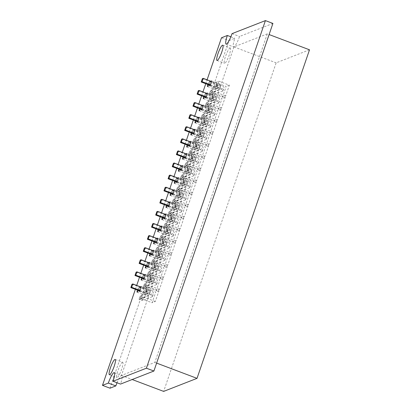 <?xml version="1.0" encoding="UTF-8"?>
<svg xmlns="http://www.w3.org/2000/svg" width="412" height="412" viewBox="0 0 412 412"><rect width="100%" height="100%" fill="white"/><g stroke="black" fill="none" stroke-linecap="round" stroke-linejoin="round"><path stroke-width="0.31" stroke-dasharray="2.06 1.54" d="M117.034 382.758A10.202 1.895 110.7 0 1 121.787 375.45A10.202 1.895 110.7 0 1 120.531 384.077M272.914 23.433L239.537 36.477A10.202 1.895 110.7 0 1 233.594 46.937A10.202 1.895 110.7 0 1 234.855 38.311L229 40.597L109.989 388.197M232.038 33.645L239.537 36.477M230.849 36.797L234.855 38.311M221.496 37.765L229 40.597M135.373 289.317L136.702 285.428M139.513 277.224L140.842 273.331M143.654 265.127L144.983 261.239M147.795 253.035L149.123 249.142M151.935 240.938L153.269 237.049M156.076 228.845L157.41 224.952M160.217 216.753L161.55 212.86M164.357 204.656L165.691 200.768M168.498 192.564L169.832 188.67M172.638 180.466L173.972 176.578M176.779 168.374L178.113 164.481M180.919 156.277L182.253 152.388M185.06 144.185L186.394 140.291M189.201 132.087L190.535 128.199M193.341 119.995L194.675 116.102M197.487 107.898L198.816 104.009M201.628 95.805L202.956 91.912M205.768 83.708L207.097 79.82M150.529 278.069A2.59 0.479 110.7 0 1 150.617 278.064A2.59 0.479 110.7 0 1 150.153 280.654A2.59 0.479 110.7 0 1 148.784 282.91A2.59 0.479 110.7 0 1 149.175 280.521A2.59 0.479 110.7 0 1 150.529 278.069M141.568 277.997A2.59 0.479 110.7 0 1 143.026 275.237A2.59 0.479 110.7 0 1 143.113 275.231A2.59 0.479 110.7 0 1 142.444 278.332M154.67 265.972A2.59 0.479 110.7 0 1 154.757 265.967A2.59 0.479 110.7 0 1 154.294 268.562A2.59 0.479 110.7 0 1 152.924 270.818A2.59 0.479 110.7 0 1 153.315 268.423A2.59 0.479 110.7 0 1 154.67 265.972M145.709 265.905A2.59 0.479 110.7 0 1 147.166 263.139A2.59 0.479 110.7 0 1 147.254 263.134A2.59 0.479 110.7 0 1 146.584 266.234M158.811 253.88A2.59 0.479 110.7 0 1 158.898 253.874A2.59 0.479 110.7 0 1 158.435 256.47A2.59 0.479 110.7 0 1 157.07 258.721A2.59 0.479 110.7 0 1 157.456 256.331A2.59 0.479 110.7 0 1 158.811 253.88M149.85 253.807A2.59 0.479 110.7 0 1 151.307 251.047A2.59 0.479 110.7 0 1 151.395 251.042A2.59 0.479 110.7 0 1 150.73 254.142M162.951 241.782A2.59 0.479 110.7 0 1 163.039 241.777A2.59 0.479 110.7 0 1 162.575 244.373A2.59 0.479 110.7 0 1 161.21 246.628A2.59 0.479 110.7 0 1 161.597 244.234A2.59 0.479 110.7 0 1 162.951 241.782M153.99 241.715A2.59 0.479 110.7 0 1 155.448 238.955A2.59 0.479 110.7 0 1 155.535 238.95A2.59 0.479 110.7 0 1 154.871 242.05M167.092 229.69A2.59 0.479 110.7 0 1 167.179 229.685A2.59 0.479 110.7 0 1 166.716 232.28A2.59 0.479 110.7 0 1 165.351 234.531A2.59 0.479 110.7 0 1 165.742 232.141A2.59 0.479 110.7 0 1 167.092 229.69M158.131 229.623A2.59 0.479 110.7 0 1 159.588 226.858A2.59 0.479 110.7 0 1 159.676 226.852A2.59 0.479 110.7 0 1 159.011 229.953M171.232 217.593A2.59 0.479 110.7 0 1 171.32 217.588A2.59 0.479 110.7 0 1 170.856 220.183A2.59 0.479 110.7 0 1 169.492 222.439A2.59 0.479 110.7 0 1 169.883 220.044A2.59 0.479 110.7 0 1 171.232 217.593M162.271 217.526A2.59 0.479 110.7 0 1 163.729 214.765A2.59 0.479 110.7 0 1 163.816 214.76A2.59 0.479 110.7 0 1 163.152 217.86M175.373 205.5A2.59 0.479 110.7 0 1 175.46 205.495A2.59 0.479 110.7 0 1 174.997 208.091A2.59 0.479 110.7 0 1 173.632 210.341A2.59 0.479 110.7 0 1 174.024 207.952A2.59 0.479 110.7 0 1 175.373 205.5M166.412 205.433A2.59 0.479 110.7 0 1 167.875 202.668A2.59 0.479 110.7 0 1 167.957 202.663A2.59 0.479 110.7 0 1 167.293 205.763M179.514 193.408A2.59 0.479 110.7 0 1 179.601 193.403A2.59 0.479 110.7 0 1 179.138 195.994A2.59 0.479 110.7 0 1 177.773 198.249A2.59 0.479 110.7 0 1 178.164 195.855A2.59 0.479 110.7 0 1 179.514 193.408M170.553 193.336A2.59 0.479 110.7 0 1 172.015 190.576A2.59 0.479 110.7 0 1 172.098 190.571A2.59 0.479 110.7 0 1 171.433 193.671M183.654 181.311A2.59 0.479 110.7 0 1 183.742 181.306A2.59 0.479 110.7 0 1 183.278 183.901A2.59 0.479 110.7 0 1 181.913 186.152A2.59 0.479 110.7 0 1 182.305 183.762A2.59 0.479 110.7 0 1 183.654 181.311M174.693 181.244A2.59 0.479 110.7 0 1 176.156 178.478A2.59 0.479 110.7 0 1 176.243 178.473A2.59 0.479 110.7 0 1 175.574 181.574M187.795 169.219A2.59 0.479 110.7 0 1 187.882 169.214A2.59 0.479 110.7 0 1 187.419 171.804A2.59 0.479 110.7 0 1 186.054 174.06A2.59 0.479 110.7 0 1 186.445 171.665A2.59 0.479 110.7 0 1 187.795 169.219M178.834 169.147A2.59 0.479 110.7 0 1 180.296 166.386A2.59 0.479 110.7 0 1 180.384 166.381A2.59 0.479 110.7 0 1 179.714 169.481M191.94 157.121A2.59 0.479 110.7 0 1 192.023 157.116A2.59 0.479 110.7 0 1 191.559 159.712A2.59 0.479 110.7 0 1 190.195 161.968A2.59 0.479 110.7 0 1 190.586 159.573A2.59 0.479 110.7 0 1 191.94 157.121M182.974 157.054A2.59 0.479 110.7 0 1 184.437 154.289A2.59 0.479 110.7 0 1 184.525 154.284A2.59 0.479 110.7 0 1 183.855 157.384M196.081 145.029A2.59 0.479 110.7 0 1 196.163 145.024A2.59 0.479 110.7 0 1 195.7 147.614A2.59 0.479 110.7 0 1 194.335 149.87A2.59 0.479 110.7 0 1 194.727 147.475A2.59 0.479 110.7 0 1 196.081 145.029M187.115 144.957A2.59 0.479 110.7 0 1 188.578 142.197A2.59 0.479 110.7 0 1 188.665 142.192A2.59 0.479 110.7 0 1 187.996 145.292M200.222 132.932A2.59 0.479 110.7 0 1 200.309 132.927A2.59 0.479 110.7 0 1 199.841 135.522A2.59 0.479 110.7 0 1 198.476 137.778A2.59 0.479 110.7 0 1 198.867 135.383A2.59 0.479 110.7 0 1 200.222 132.932M191.256 132.865A2.59 0.479 110.7 0 1 192.718 130.099A2.59 0.479 110.7 0 1 192.806 130.094A2.59 0.479 110.7 0 1 192.136 133.194M204.362 120.84A2.59 0.479 110.7 0 1 204.45 120.834A2.59 0.479 110.7 0 1 203.981 123.425A2.59 0.479 110.7 0 1 202.616 125.681A2.59 0.479 110.7 0 1 203.008 123.291A2.59 0.479 110.7 0 1 204.362 120.84M195.396 120.767A2.59 0.479 110.7 0 1 196.859 118.007A2.59 0.479 110.7 0 1 196.946 118.002A2.59 0.479 110.7 0 1 196.277 121.102M208.503 108.742A2.59 0.479 110.7 0 1 208.59 108.737A2.59 0.479 110.7 0 1 208.122 111.333A2.59 0.479 110.7 0 1 206.757 113.588A2.59 0.479 110.7 0 1 207.148 111.194A2.59 0.479 110.7 0 1 208.503 108.742M199.537 108.675A2.59 0.479 110.7 0 1 200.999 105.91A2.59 0.479 110.7 0 1 201.087 105.905A2.59 0.479 110.7 0 1 200.417 109.005M212.643 96.65A2.59 0.479 110.7 0 1 212.731 96.645A2.59 0.479 110.7 0 1 212.262 99.235A2.59 0.479 110.7 0 1 210.898 101.491A2.59 0.479 110.7 0 1 211.289 99.101A2.59 0.479 110.7 0 1 212.643 96.65M203.677 96.578A2.59 0.479 110.7 0 1 205.14 93.818A2.59 0.479 110.7 0 1 205.227 93.812A2.59 0.479 110.7 0 1 204.558 96.913M216.784 84.553A2.59 0.479 110.7 0 1 216.872 84.548A2.59 0.479 110.7 0 1 216.403 87.143A2.59 0.479 110.7 0 1 215.038 89.399A2.59 0.479 110.7 0 1 215.43 87.004A2.59 0.479 110.7 0 1 216.784 84.553M207.818 84.486A2.59 0.479 110.7 0 1 209.281 81.72A2.59 0.479 110.7 0 1 209.368 81.715A2.59 0.479 110.7 0 1 208.699 84.815M148.469 289.348A2.59 0.479 110.7 0 1 148.557 289.342A2.59 0.479 110.7 0 1 148.093 291.938A2.59 0.479 110.7 0 1 146.729 294.194A2.59 0.479 110.7 0 1 147.12 291.799A2.59 0.479 110.7 0 1 148.469 289.348M139.143 290.743A2.59 0.479 110.7 0 1 140.6 286.896M152.61 277.255A2.59 0.479 110.7 0 1 152.697 277.25A2.59 0.479 110.7 0 1 152.234 279.841A2.59 0.479 110.7 0 1 150.869 282.096A2.59 0.479 110.7 0 1 151.261 279.707A2.59 0.479 110.7 0 1 152.61 277.255M143.283 278.646A2.59 0.479 110.7 0 1 144.741 274.804M156.751 265.158A2.59 0.479 110.7 0 1 156.838 265.153A2.59 0.479 110.7 0 1 156.375 267.748A2.59 0.479 110.7 0 1 155.01 270.004A2.59 0.479 110.7 0 1 155.401 267.609A2.59 0.479 110.7 0 1 156.751 265.158M147.424 266.554A2.59 0.479 110.7 0 1 148.881 262.707M160.891 253.066A2.59 0.479 110.7 0 1 160.979 253.061A2.59 0.479 110.7 0 1 160.515 255.656A2.59 0.479 110.7 0 1 159.15 257.907A2.59 0.479 110.7 0 1 159.542 255.517A2.59 0.479 110.7 0 1 160.891 253.066M151.565 254.456A2.59 0.479 110.7 0 1 153.022 250.614M165.032 240.969A2.59 0.479 110.7 0 1 165.119 240.963A2.59 0.479 110.7 0 1 164.656 243.559A2.59 0.479 110.7 0 1 163.291 245.815A2.59 0.479 110.7 0 1 163.682 243.42A2.59 0.479 110.7 0 1 165.032 240.969M155.705 242.364A2.59 0.479 110.7 0 1 157.163 238.522M169.172 228.876A2.59 0.479 110.7 0 1 169.26 228.871A2.59 0.479 110.7 0 1 168.796 231.467A2.59 0.479 110.7 0 1 167.432 233.717A2.59 0.479 110.7 0 1 167.823 231.328A2.59 0.479 110.7 0 1 169.172 228.876M159.846 230.267A2.59 0.479 110.7 0 1 161.303 226.425M173.318 216.779A2.59 0.479 110.7 0 1 173.4 216.774A2.59 0.479 110.7 0 1 172.937 219.369A2.59 0.479 110.7 0 1 171.572 221.625A2.59 0.479 110.7 0 1 171.964 219.23A2.59 0.479 110.7 0 1 173.318 216.779M163.986 218.175A2.59 0.479 110.7 0 1 165.444 214.333M177.459 204.687A2.59 0.479 110.7 0 1 177.541 204.682A2.59 0.479 110.7 0 1 177.078 207.277A2.59 0.479 110.7 0 1 175.713 209.528A2.59 0.479 110.7 0 1 176.104 207.138A2.59 0.479 110.7 0 1 177.459 204.687M168.127 206.077A2.59 0.479 110.7 0 1 169.584 202.235M181.599 192.589A2.59 0.479 110.7 0 1 181.687 192.584A2.59 0.479 110.7 0 1 181.218 195.18A2.59 0.479 110.7 0 1 179.853 197.436A2.59 0.479 110.7 0 1 180.245 195.041A2.59 0.479 110.7 0 1 181.599 192.589M172.268 193.985A2.59 0.479 110.7 0 1 173.725 190.143M185.74 180.497A2.59 0.479 110.7 0 1 185.827 180.492A2.59 0.479 110.7 0 1 185.359 183.088A2.59 0.479 110.7 0 1 183.994 185.338A2.59 0.479 110.7 0 1 184.385 182.949A2.59 0.479 110.7 0 1 185.74 180.497M176.408 181.888A2.59 0.479 110.7 0 1 177.866 178.046M189.881 168.405A2.59 0.479 110.7 0 1 189.968 168.4A2.59 0.479 110.7 0 1 189.499 170.99A2.59 0.479 110.7 0 1 188.135 173.246A2.59 0.479 110.7 0 1 188.526 170.851A2.59 0.479 110.7 0 1 189.881 168.405M180.549 169.796A2.59 0.479 110.7 0 1 182.006 165.954M194.021 156.308A2.59 0.479 110.7 0 1 194.109 156.303A2.59 0.479 110.7 0 1 193.64 158.898A2.59 0.479 110.7 0 1 192.275 161.149A2.59 0.479 110.7 0 1 192.667 158.759A2.59 0.479 110.7 0 1 194.021 156.308M184.689 157.703A2.59 0.479 110.7 0 1 186.152 153.856M198.162 144.215A2.59 0.479 110.7 0 1 198.249 144.21A2.59 0.479 110.7 0 1 197.781 146.801A2.59 0.479 110.7 0 1 196.416 149.056A2.59 0.479 110.7 0 1 196.807 146.662A2.59 0.479 110.7 0 1 198.162 144.215M188.835 145.606A2.59 0.479 110.7 0 1 190.293 141.764M202.302 132.118A2.59 0.479 110.7 0 1 202.39 132.113A2.59 0.479 110.7 0 1 201.926 134.709A2.59 0.479 110.7 0 1 200.556 136.964A2.59 0.479 110.7 0 1 200.948 134.57A2.59 0.479 110.7 0 1 202.302 132.118M192.976 133.514A2.59 0.479 110.7 0 1 194.433 129.667M206.443 120.026A2.59 0.479 110.7 0 1 206.53 120.021A2.59 0.479 110.7 0 1 206.067 122.611A2.59 0.479 110.7 0 1 204.702 124.867A2.59 0.479 110.7 0 1 205.088 122.472A2.59 0.479 110.7 0 1 206.443 120.026M197.116 121.416A2.59 0.479 110.7 0 1 198.574 117.575M210.583 107.929A2.59 0.479 110.7 0 1 210.671 107.923A2.59 0.479 110.7 0 1 210.208 110.519A2.59 0.479 110.7 0 1 208.843 112.775A2.59 0.479 110.7 0 1 209.229 110.38A2.59 0.479 110.7 0 1 210.583 107.929M201.257 109.324A2.59 0.479 110.7 0 1 202.714 105.477M214.724 95.836A2.59 0.479 110.7 0 1 214.812 95.831A2.59 0.479 110.7 0 1 214.348 98.422A2.59 0.479 110.7 0 1 212.983 100.677A2.59 0.479 110.7 0 1 213.375 98.288A2.59 0.479 110.7 0 1 214.724 95.836M205.397 97.227A2.59 0.479 110.7 0 1 206.855 93.385M218.865 83.739A2.59 0.479 110.7 0 1 218.952 83.734A2.59 0.479 110.7 0 1 218.489 86.329A2.59 0.479 110.7 0 1 217.124 88.585A2.59 0.479 110.7 0 1 217.515 86.19A2.59 0.479 110.7 0 1 218.865 83.739M209.538 85.135A2.59 0.479 110.7 0 1 210.995 81.288M229.999 48.044A8.163 1.514 110.7 0 1 230.272 48.024A8.163 1.514 110.7 0 1 228.809 56.197A8.163 1.514 110.7 0 1 224.509 63.299A8.163 1.514 110.7 0 1 225.74 55.759A8.163 1.514 110.7 0 1 229.999 48.044M122.4 362.313A8.163 1.514 110.7 0 1 122.673 362.297A8.163 1.514 110.7 0 1 121.21 370.465A8.163 1.514 110.7 0 1 116.91 377.567A8.163 1.514 110.7 0 1 118.141 370.028A8.163 1.514 110.7 0 1 122.4 362.313M146.389 290.161A2.59 0.479 110.7 0 1 146.476 290.156A2.59 0.479 110.7 0 1 146.008 292.752A2.59 0.479 110.7 0 1 144.643 295.007A2.59 0.479 110.7 0 1 145.034 292.613A2.59 0.479 110.7 0 1 146.389 290.161M137.423 290.094A2.59 0.479 110.7 0 1 138.885 287.329A2.59 0.479 110.7 0 1 138.973 287.324A2.59 0.479 110.7 0 1 138.303 290.424M267.311 33.872L154.824 362.426L121.447 375.471L233.939 46.916L267.311 33.872L269.108 34.551M154.824 362.426L156.622 363.101M309.515 49.8L276.138 62.845L163.646 391.4M233.939 46.916L276.138 62.845M121.447 375.471L132.185 379.524M210.532 90.429L211.016 92.942L209.394 93.761L212.674 95.002L211.016 92.942L213.818 91.67L210.532 90.429L209.394 93.761L219.349 89.873A5.866 0.953 18.9 0 0 219.503 89.734L220.647 86.402A5.866 0.953 18.9 0 1 220.487 86.535L210.532 90.429M210.393 84.826L216.12 86.989A9.435 1.53 18.9 0 1 222.882 90.892A9.435 1.53 18.9 0 1 222.629 91.109L212.674 95.002L213.818 91.67L223.773 87.777A9.435 1.53 18.9 0 0 224.025 87.56A9.435 1.53 18.9 0 0 217.263 83.657L211.536 81.494M202.374 78.666L216.444 83.976A5.866 0.953 18.9 0 1 220.647 86.402M210.089 85.341L215.301 87.308A5.866 0.953 18.9 0 1 219.503 89.734M211.933 93.174L222.48 97.155L226.152 86.443L215.6 82.462L211.933 93.174L215.152 91.917L218.818 81.2L215.6 82.462M218.818 81.2L229.371 85.181L225.704 95.898L222.48 97.155M225.704 95.898L215.152 91.917M229.371 85.181L226.152 86.443M206.391 102.521L206.875 105.039L205.253 105.858L208.534 107.094L206.875 105.039L209.677 103.762L206.391 102.521L205.253 105.858L215.208 101.965A5.866 0.953 18.9 0 0 215.363 101.831L216.506 98.499A5.866 0.953 18.9 0 1 216.346 98.633L206.391 102.521M206.252 96.923L211.979 99.081A9.435 1.53 18.9 0 1 218.741 102.985A9.435 1.53 18.9 0 1 218.489 103.206L208.534 107.094L209.677 103.762L219.627 99.869A9.435 1.53 18.9 0 0 219.884 99.653A9.435 1.53 18.9 0 0 213.122 95.749L207.396 93.591M198.234 90.758L212.304 96.068A5.866 0.953 18.9 0 1 216.506 98.499M205.948 97.438L211.16 99.405A5.866 0.953 18.9 0 1 215.363 101.831M207.792 105.266L218.339 109.252L222.011 98.535L211.459 94.554L207.792 105.266L211.011 104.009L214.678 93.297L211.459 94.554M214.678 93.297L225.23 97.278L221.563 107.99L218.339 109.252M221.563 107.99L211.011 104.009M225.23 97.278L222.011 98.535M202.251 114.618L202.735 117.132L201.113 117.95L204.393 119.192L202.735 117.132L205.531 115.854L202.251 114.618L201.113 117.95L211.062 114.062A5.866 0.953 18.9 0 0 211.222 113.923L212.365 110.591A5.866 0.953 18.9 0 1 212.206 110.725L202.251 114.618M202.112 109.015L207.839 111.178A9.435 1.53 18.9 0 1 214.601 115.082A9.435 1.53 18.9 0 1 214.348 115.298L204.393 119.192L205.531 115.854L215.486 111.966A9.435 1.53 18.9 0 0 215.739 111.75A9.435 1.53 18.9 0 0 208.982 107.846L203.255 105.683M194.093 102.856L208.163 108.165A5.866 0.953 18.9 0 1 212.365 110.591M201.808 109.53L207.02 111.498A5.866 0.953 18.9 0 1 211.222 113.923M203.652 117.363L214.199 121.344L217.866 110.632L207.318 106.651L203.652 117.363L206.87 116.102L210.537 105.39L207.318 106.651M210.537 105.39L221.09 109.371L217.423 120.088L214.199 121.344M217.423 120.088L206.87 116.102M221.09 109.371L217.866 110.632M198.11 126.711L198.594 129.229L196.972 130.048L200.253 131.284L198.594 129.229L201.391 127.952L198.11 126.711L196.972 130.048L206.922 126.154A5.866 0.953 18.9 0 0 207.082 126.02L208.225 122.688A5.866 0.953 18.9 0 1 208.065 122.822L198.11 126.711M197.971 121.113L203.698 123.27A9.435 1.53 18.9 0 1 210.46 127.174A9.435 1.53 18.9 0 1 210.208 127.396L200.253 131.284L201.391 127.952L211.346 124.058A9.435 1.53 18.9 0 0 211.598 123.842A9.435 1.53 18.9 0 0 204.841 119.938L199.114 117.781M189.953 114.948L204.017 120.258A5.866 0.953 18.9 0 1 208.225 122.688M197.667 121.628L202.879 123.595A5.866 0.953 18.9 0 1 207.082 126.02M199.511 129.456L210.058 133.442L213.725 122.725L203.178 118.744L199.511 129.456L202.73 128.199L206.397 117.487L203.178 118.744M206.397 117.487L216.949 121.468L213.277 132.18L210.058 133.442M213.277 132.18L202.73 128.199M216.949 121.468L213.725 122.725M193.97 138.808L194.454 141.321L192.826 142.14L196.112 143.381L194.454 141.321L197.25 140.044L193.97 138.808L192.826 142.14L202.781 138.252A5.866 0.953 18.9 0 0 202.941 138.113L204.079 134.781A5.866 0.953 18.9 0 1 203.925 134.915L193.97 138.808M193.831 133.205L199.557 135.368A9.435 1.53 18.9 0 1 206.319 139.271A9.435 1.53 18.9 0 1 206.067 139.488L196.112 143.381L197.25 140.044L207.205 136.156A9.435 1.53 18.9 0 0 207.457 135.939A9.435 1.53 18.9 0 0 200.701 132.036L194.974 129.873M185.812 127.045L199.877 132.355A5.866 0.953 18.9 0 1 204.079 134.781M193.527 133.72L198.738 135.687A5.866 0.953 18.9 0 1 202.941 138.113M195.37 141.553L205.918 145.534L209.584 134.822L199.037 130.841L195.37 141.553L198.589 140.291L202.256 129.579L199.037 130.841M202.256 129.579L212.808 133.56L209.136 144.277L205.918 145.534M209.136 144.277L198.589 140.291M212.808 133.56L209.584 134.822M189.829 150.9L190.313 153.418L188.686 154.237L191.971 155.473L190.313 153.418L193.11 152.141L189.829 150.9L188.686 154.237L198.641 150.344A5.866 0.953 18.9 0 0 198.8 150.21L199.938 146.873A5.866 0.953 18.9 0 1 199.784 147.012L189.829 150.9M189.69 145.302L195.417 147.46A9.435 1.53 18.9 0 1 202.179 151.364A9.435 1.53 18.9 0 1 201.926 151.585L191.971 155.473L193.11 152.141L203.065 148.248A9.435 1.53 18.9 0 0 203.317 148.032A9.435 1.53 18.9 0 0 196.56 144.128L190.833 141.965M181.671 139.138L195.736 144.447A5.866 0.953 18.9 0 1 199.938 146.873M189.386 145.817L194.598 147.784A5.866 0.953 18.9 0 1 198.8 150.21M191.225 153.645L201.777 157.631L205.444 146.914L194.897 142.933L191.225 153.645L194.449 152.388L198.115 141.677L194.897 142.933M198.115 141.677L208.668 145.657L204.996 156.369L201.777 157.631M204.996 156.369L194.449 152.388M208.668 145.657L205.444 146.914M185.688 162.998L186.173 165.511L184.545 166.33L187.831 167.571L186.173 165.511L188.969 164.233L185.688 162.998L184.545 166.33L194.5 162.436A5.866 0.953 18.9 0 0 194.66 162.302L195.798 158.97A5.866 0.953 18.9 0 1 195.643 159.104L185.688 162.998M185.549 157.394L191.276 159.557A9.435 1.53 18.9 0 1 198.038 163.461A9.435 1.53 18.9 0 1 197.786 163.677L187.831 167.571L188.969 164.233L198.924 160.345A9.435 1.53 18.9 0 0 199.176 160.129A9.435 1.53 18.9 0 0 192.414 156.225L186.693 154.062M177.531 151.235L191.595 156.545A5.866 0.953 18.9 0 1 195.798 158.97M185.245 157.909L190.457 159.877A5.866 0.953 18.9 0 1 194.66 162.302M187.084 165.742L197.636 169.723L201.303 159.011L190.756 155.025L187.084 165.742L190.308 164.481L193.975 153.769L190.756 155.025M193.975 153.769L204.527 157.75L200.855 168.467L197.636 169.723M200.855 168.467L190.308 164.481M204.527 157.75L201.303 159.011M177.407 187.187L177.891 189.7L176.264 190.519L179.55 191.755L177.891 189.7L180.688 188.423L177.407 187.187L176.264 190.519L186.219 186.626A5.866 0.953 18.9 0 0 186.379 186.492L187.517 183.16A5.866 0.953 18.9 0 1 187.362 183.294L177.407 187.187M177.268 181.584L182.995 183.747A9.435 1.53 18.9 0 1 189.757 187.651A9.435 1.53 18.9 0 1 189.499 187.867L179.55 191.755L180.688 188.423L190.643 184.535A9.435 1.53 18.9 0 0 190.895 184.313A9.435 1.53 18.9 0 0 184.133 180.415L178.411 178.252M169.25 175.424L183.314 180.734A5.866 0.953 18.9 0 1 187.517 183.16M176.964 182.099L182.176 184.066A5.866 0.953 18.9 0 1 186.379 186.492M178.803 189.932L189.355 193.913L193.022 183.201L182.475 179.215L178.803 189.932L182.027 188.67L185.694 177.958L182.475 179.215M185.694 177.958L196.241 181.939L192.574 192.656L189.355 193.913M192.574 192.656L182.027 188.67M196.241 181.939L193.022 183.201M181.548 175.09L182.032 177.608L180.405 178.422L183.69 179.663L182.032 177.608L184.828 176.331L181.548 175.09L180.405 178.422L190.359 174.534A5.866 0.953 18.9 0 0 190.519 174.4L191.657 171.062A5.866 0.953 18.9 0 1 191.503 171.201L181.548 175.09M181.409 169.492L187.136 171.65A9.435 1.53 18.9 0 1 193.898 175.553A9.435 1.53 18.9 0 1 193.645 175.775L183.69 179.663L184.828 176.331L194.783 172.437A9.435 1.53 18.9 0 0 195.036 172.221A9.435 1.53 18.9 0 0 188.274 168.317L182.552 166.154M173.39 163.327L187.455 168.637A5.866 0.953 18.9 0 1 191.657 171.062M181.105 170.007L186.317 171.969A5.866 0.953 18.9 0 1 190.519 174.4M182.943 177.835L193.496 181.821L197.163 171.104L186.615 167.123L182.943 177.835L186.167 176.578L189.834 165.861L186.615 167.123M189.834 165.861L200.387 169.847L196.715 180.559L193.496 181.821M196.715 180.559L186.167 176.578M200.387 169.847L197.163 171.104M173.267 199.279L173.751 201.792L172.123 202.611L175.404 203.852L173.751 201.792L176.547 200.52L173.267 199.279L172.123 202.611L182.078 198.723A5.866 0.953 18.9 0 0 182.238 198.589L183.376 195.252A5.866 0.953 18.9 0 1 183.222 195.391L173.267 199.279M173.128 193.681L178.854 195.839A9.435 1.53 18.9 0 1 185.611 199.743A9.435 1.53 18.9 0 1 185.359 199.959L175.404 203.852L176.547 200.52L186.502 196.627A9.435 1.53 18.9 0 0 186.754 196.411A9.435 1.53 18.9 0 0 179.993 192.507L174.271 190.344M165.109 187.517L179.174 192.826A5.866 0.953 18.9 0 1 183.376 195.252M172.824 194.196L178.035 196.158A5.866 0.953 18.9 0 1 182.238 198.589M174.662 202.024L185.215 206.005L188.881 195.293L178.329 191.312L174.662 202.024L177.886 200.768L181.553 190.05L178.329 191.312M181.553 190.05L192.1 194.037L188.433 204.749L185.215 206.005M188.433 204.749L177.886 200.768M192.1 194.037L188.881 195.293M169.126 211.377L169.61 213.89L167.983 214.709L171.263 215.945L169.61 213.89L172.407 212.613L169.126 211.377L167.983 214.709L177.938 210.815A5.866 0.953 18.9 0 0 178.097 210.681L179.235 207.349A5.866 0.953 18.9 0 1 179.081 207.483L169.126 211.377M168.987 205.773L174.714 207.936A9.435 1.53 18.9 0 1 181.471 211.84A9.435 1.53 18.9 0 1 181.218 212.056L171.263 215.945L172.407 212.613L182.362 208.724A9.435 1.53 18.9 0 0 182.614 208.503A9.435 1.53 18.9 0 0 175.852 204.599L170.13 202.441M160.968 199.614L175.033 204.924A5.866 0.953 18.9 0 1 179.235 207.349M168.683 206.288L173.89 208.256A5.866 0.953 18.9 0 1 178.097 210.681M170.522 214.122L181.074 218.102L184.741 207.391L174.188 203.404L170.522 214.122L173.74 212.86L177.412 202.148L174.188 203.404M177.412 202.148L187.96 206.129L184.293 216.841L181.074 218.102M184.293 216.841L173.74 212.86M187.96 206.129L184.741 207.391M164.985 223.469L165.47 225.982L163.842 226.801L167.123 228.042L165.47 225.982L168.266 224.71L164.985 223.469L163.842 226.801L173.797 222.913A5.866 0.953 18.9 0 0 173.952 222.779L175.095 219.442A5.866 0.953 18.9 0 1 174.94 219.581L164.985 223.469M164.846 217.866L170.573 220.029A9.435 1.53 18.9 0 1 177.33 223.932A9.435 1.53 18.9 0 1 177.078 224.149L167.123 228.042L168.266 224.71L178.221 220.817A9.435 1.53 18.9 0 0 178.473 220.6A9.435 1.53 18.9 0 0 171.711 216.697L165.984 214.534M156.828 211.706L170.892 217.016A5.866 0.953 18.9 0 1 175.095 219.442M164.543 218.386L169.749 220.348A5.866 0.953 18.9 0 1 173.952 222.779M166.381 226.214L176.933 230.195L180.6 219.483L170.048 215.502L166.381 226.214L169.6 224.957L173.272 214.24L170.048 215.502M173.272 214.24L183.819 218.226L180.152 228.938L176.933 230.195M180.152 228.938L169.6 224.957M183.819 218.226L180.6 219.483M156.704 247.658L157.188 250.172L155.561 250.99L158.841 252.232L157.188 250.172L159.985 248.9L156.704 247.658L155.561 250.99L165.516 247.102A5.866 0.953 18.9 0 0 165.67 246.963L166.814 243.631A5.866 0.953 18.9 0 1 166.654 243.77L156.704 247.658M156.565 242.055L162.287 244.218A9.435 1.53 18.9 0 1 169.049 248.122A9.435 1.53 18.9 0 1 168.796 248.338L158.841 252.232L159.985 248.9L169.94 245.006A9.435 1.53 18.9 0 0 170.192 244.79A9.435 1.53 18.9 0 0 163.43 240.886L157.703 238.723M148.541 235.896L162.611 241.205A5.866 0.953 18.9 0 1 166.814 243.631M156.261 242.57L161.468 244.537A5.866 0.953 18.9 0 1 165.67 246.963M158.1 250.403L168.652 254.384L172.319 243.672L161.767 239.691L158.1 250.403L161.319 249.147L164.991 238.43L161.767 239.691M164.991 238.43L175.538 242.416L171.871 253.128L168.652 254.384M171.871 253.128L161.319 249.147M175.538 242.416L172.319 243.672M160.845 235.566L161.329 238.079L159.702 238.898L162.982 240.134L161.329 238.079L164.125 236.802L160.845 235.566L159.702 238.898L169.656 235.005A5.866 0.953 18.9 0 0 169.811 234.871L170.954 231.539A5.866 0.953 18.9 0 1 170.795 231.673L160.845 235.566M160.706 229.963L166.433 232.126A9.435 1.53 18.9 0 1 173.189 236.03A9.435 1.53 18.9 0 1 172.937 236.246L162.982 240.134L164.125 236.802L174.08 232.914A9.435 1.53 18.9 0 0 174.333 232.692A9.435 1.53 18.9 0 0 167.571 228.789L161.844 226.631M152.687 223.804L166.752 229.113A5.866 0.953 18.9 0 1 170.954 231.539M160.402 230.478L165.609 232.445A5.866 0.953 18.9 0 1 169.811 234.871M162.24 238.311L172.793 242.292L176.46 231.58L165.907 227.594L162.24 238.311L165.459 237.049L169.131 226.337L165.907 227.594M169.131 226.337L179.678 230.318L176.012 241.03L172.793 242.292M176.012 241.03L165.459 237.049M179.678 230.318L176.46 231.58M152.558 259.756L153.048 262.269L151.42 263.088L154.701 264.324L153.048 262.269L155.844 260.992L152.558 259.756L151.42 263.088L161.375 259.194A5.866 0.953 18.9 0 0 161.53 259.06L162.673 255.728A5.866 0.953 18.9 0 1 162.513 255.862L152.558 259.756M152.425 254.153L158.146 256.315A9.435 1.53 18.9 0 1 164.908 260.214A9.435 1.53 18.9 0 1 164.656 260.435L154.701 264.324L155.844 260.992L165.799 257.103A9.435 1.53 18.9 0 0 166.051 256.882A9.435 1.53 18.9 0 0 159.29 252.978L153.563 250.82M144.401 247.993L158.471 253.303A5.866 0.953 18.9 0 1 162.673 255.728M152.121 254.668L157.327 256.635A5.866 0.953 18.9 0 1 161.53 259.06M153.959 262.501L164.506 266.482L168.178 255.764L157.626 251.784L153.959 262.501L157.178 261.239L160.85 250.527L157.626 251.784M160.85 250.527L171.397 254.508L167.73 265.22L164.506 266.482M167.73 265.22L157.178 261.239M171.397 254.508L168.178 255.764M148.418 271.848L148.907 274.361L147.28 275.18L150.56 276.421L148.907 274.361L151.704 273.089L148.418 271.848L147.28 275.18L157.235 271.292A5.866 0.953 18.9 0 0 157.389 271.153L158.532 267.821A5.866 0.953 18.9 0 1 158.373 267.954L148.418 271.848M148.279 266.245L154.006 268.408A9.435 1.53 18.9 0 1 160.768 272.311A9.435 1.53 18.9 0 1 160.515 272.528L150.56 276.421L151.704 273.089L161.659 269.196A9.435 1.53 18.9 0 0 161.911 268.979A9.435 1.53 18.9 0 0 155.149 265.076L149.422 262.913M140.26 260.085L154.33 265.395A5.866 0.953 18.9 0 1 158.532 267.821M147.98 266.76L153.187 268.727A5.866 0.953 18.9 0 1 157.389 271.153M149.819 274.593L160.366 278.574L164.038 267.862L153.485 263.881L149.819 274.593L153.037 273.336L156.704 262.619L153.485 263.881M156.704 262.619L167.257 266.6L163.59 277.317L160.366 278.574M163.59 277.317L153.037 273.336M167.257 266.6L164.038 267.862M144.277 283.94L144.767 286.458L143.139 287.277L146.42 288.513L144.767 286.458L147.563 285.181L144.277 283.94L143.139 287.277L153.094 283.384A5.866 0.953 18.9 0 0 153.249 283.25L154.392 279.918A5.866 0.953 18.9 0 1 154.232 280.052L144.277 283.94M144.138 278.342L149.865 280.5A9.435 1.53 18.9 0 1 156.627 284.404A9.435 1.53 18.9 0 1 156.375 284.625L146.42 288.513L147.563 285.181L157.518 281.288A9.435 1.53 18.9 0 0 157.77 281.072A9.435 1.53 18.9 0 0 151.008 277.168L145.282 275.01M136.12 272.178L150.189 277.487A5.866 0.953 18.9 0 1 154.392 279.918M143.834 278.857L149.046 280.824A5.866 0.953 18.9 0 1 153.249 283.25M145.678 286.685L156.225 290.671L159.897 279.954L149.345 275.973L145.678 286.685L148.897 285.428L152.564 274.716L149.345 275.973M152.564 274.716L163.116 278.697L159.449 289.409L156.225 290.671M159.449 289.409L148.897 285.428M163.116 278.697L159.897 279.954M140.137 296.037L140.621 298.551L138.998 299.369L142.279 300.611L140.621 298.551L143.422 297.273L140.137 296.037L138.998 299.369L148.953 295.481A5.866 0.953 18.9 0 0 149.108 295.342L150.251 292.01A5.866 0.953 18.9 0 1 150.092 292.144L140.137 296.037M139.998 290.434L145.724 292.597A9.435 1.53 18.9 0 1 152.486 296.501A9.435 1.53 18.9 0 1 152.234 296.717L142.279 300.611L143.422 297.273L153.377 293.385A9.435 1.53 18.9 0 0 153.63 293.169A9.435 1.53 18.9 0 0 146.868 289.265L141.141 287.102M131.979 284.275L146.049 289.584A5.866 0.953 18.9 0 1 150.251 292.01M139.694 290.949L144.906 292.917A5.866 0.953 18.9 0 1 149.108 295.342M141.537 298.782L152.085 302.763L155.757 292.051L145.204 288.07L141.537 298.782L144.756 297.521L148.423 286.809L145.204 288.07M148.423 286.809L158.975 290.79L155.309 301.507L152.085 302.763M155.309 301.507L144.756 297.521M158.975 290.79L155.757 292.051M220.487 86.535L219.349 89.873M222.629 91.109L223.773 87.777M216.12 86.989L217.263 83.657M216.444 83.976L215.301 87.308M216.346 98.633L215.208 101.965M218.489 103.206L219.627 99.869M211.979 99.081L213.122 95.749M212.304 96.068L211.16 99.405M212.206 110.725L211.062 114.062M214.348 115.298L215.486 111.966M207.839 111.178L208.982 107.846M208.163 108.165L207.02 111.498M208.065 122.822L206.922 126.154M210.208 127.396L211.346 124.058M203.698 123.27L204.841 119.938M204.017 120.258L202.879 123.595M203.925 134.915L202.781 138.252M206.067 139.488L207.205 136.156M199.557 135.368L200.701 132.036M199.877 132.355L198.738 135.687M199.784 147.012L198.641 150.344M201.926 151.585L203.065 148.248M195.417 147.46L196.56 144.128M195.736 144.447L194.598 147.784M195.643 159.104L194.5 162.436M197.786 163.677L198.924 160.345M191.276 159.557L192.414 156.225M191.595 156.545L190.457 159.877M187.362 183.294L186.219 186.626M189.499 187.867L190.643 184.535M182.995 183.747L184.133 180.415M183.314 180.734L182.176 184.066M191.503 171.201L190.359 174.534M193.645 175.775L194.783 172.437M187.136 171.65L188.274 168.317M187.455 168.637L186.317 171.969M183.222 195.391L182.078 198.723M185.359 199.959L186.502 196.627M178.854 195.839L179.993 192.507M179.174 192.826L178.035 196.158M179.081 207.483L177.938 210.815M181.218 212.056L182.362 208.724M174.714 207.936L175.852 204.599M175.033 204.924L173.89 208.256M174.94 219.581L173.797 222.913M177.078 224.149L178.221 220.817M170.573 220.029L171.711 216.697M170.892 217.016L169.749 220.348M166.654 243.77L165.516 247.102M168.796 248.338L169.94 245.006M162.287 244.218L163.43 240.886M162.611 241.205L161.468 244.537M170.795 231.673L169.656 235.005M172.937 236.246L174.08 232.914M166.433 232.126L167.571 228.789M166.752 229.113L165.609 232.445M162.513 255.862L161.375 259.194M164.656 260.435L165.799 257.103M158.146 256.315L159.29 252.978M158.471 253.303L157.327 256.635M158.373 267.954L157.235 271.292M160.515 272.528L161.659 269.196M154.006 268.408L155.149 265.076M154.33 265.395L153.187 268.727M154.232 280.052L153.094 283.384M156.375 284.625L157.518 281.288M149.865 280.5L151.008 277.168M150.189 277.487L149.046 280.824M150.092 292.144L148.953 295.481M152.234 296.717L153.377 293.385M145.724 292.597L146.868 289.265M146.049 289.584L144.906 292.917M114.289 372.618L121.787 375.45M226.09 44.105L233.594 46.937M141.285 280.078L148.784 282.91M143.113 275.231L150.617 278.064M145.426 267.985L152.924 270.818M147.254 263.134L154.757 265.967M149.566 255.888L157.07 258.721M151.395 251.042L158.898 253.874M153.707 243.796L161.21 246.628M155.535 238.95L163.039 241.777M157.847 231.698L165.351 234.531M159.676 226.852L167.179 229.685M161.988 219.606L169.492 222.439M163.816 214.76L171.32 217.588M166.129 207.514L173.632 210.341M167.957 202.663L175.46 205.495M170.269 195.417L177.773 198.249M172.098 190.571L179.601 193.403M174.41 183.325L181.913 186.152M176.243 178.473L183.742 181.306M178.55 171.227L186.054 174.06M180.384 166.381L187.882 169.214M182.691 159.135L190.195 161.968M184.525 154.284L192.023 157.116M186.832 147.038L194.335 149.87M188.665 142.192L196.163 145.024M190.972 134.945L198.476 137.778M192.806 130.094L200.309 132.927M195.113 122.848L202.616 125.681M196.946 118.002L204.45 120.834M199.259 110.756L206.757 113.588M201.087 105.905L208.59 108.737M203.399 98.659L210.898 101.491M205.227 93.812L212.731 96.645M207.54 86.566L215.038 89.399M209.368 81.715L216.872 84.548M139.225 291.361L146.729 294.194M141.053 286.51L148.557 289.342M143.366 279.264L150.869 282.096M145.194 274.418L152.697 277.25M147.506 267.172L155.01 270.004M149.335 262.32L156.838 265.153M151.647 255.074L159.15 257.907M153.475 250.228L160.979 253.061M155.787 242.982L163.291 245.815M157.621 238.131L165.119 240.963M159.928 230.885L167.432 233.717M161.762 226.039L169.26 228.871M164.069 218.793L171.572 221.625M165.902 213.946L173.4 216.774M168.209 206.695L175.713 209.528M170.043 201.849L177.541 204.682M172.35 194.603L179.853 197.436M174.183 189.757L181.687 192.584M176.49 182.511L183.994 185.338M178.324 177.66L185.827 180.492M180.636 170.413L188.135 173.246M182.465 165.567L189.968 168.4M184.777 158.321L192.275 161.149M186.605 153.47L194.109 156.303M188.917 146.224L196.416 149.056M190.746 141.378L198.249 144.21M193.058 134.132L200.556 136.964M194.886 129.28L202.39 132.113M197.199 122.034L204.702 124.867M199.027 117.188L206.53 120.021M201.339 109.942L208.843 112.775M203.168 105.091L210.671 107.923M205.48 97.845L212.983 100.677M207.308 92.999L214.812 95.831M209.62 85.753L217.124 88.585M211.449 80.901L218.952 83.734M217.006 60.466L224.509 63.299M222.774 45.196L230.272 48.024M109.412 374.735L116.91 377.567M115.175 359.465L122.673 362.297M137.145 292.175L144.643 295.007M138.973 287.324L146.476 290.156M222.882 90.892L224.025 87.56M218.741 102.985L219.884 99.653M214.601 115.082L215.739 111.75M210.46 127.174L211.598 123.842M206.319 139.271L207.457 135.939M202.179 151.364L203.317 148.032M198.038 163.461L199.176 160.129M189.757 187.651L190.895 184.313M193.898 175.553L195.036 172.221M185.611 199.743L186.754 196.411M181.471 211.84L182.614 208.503M177.33 223.932L178.473 220.6M169.049 248.122L170.192 244.79M173.189 236.03L174.333 232.692M164.908 260.214L166.051 256.882M160.768 272.311L161.911 268.979M156.627 284.404L157.77 281.072M152.486 296.501L153.63 293.169"/><path stroke-width="0.62" d="M115.844 385.91L108.341 383.078L102.485 385.364L109.989 388.197L115.844 385.91A10.202 1.895 110.7 0 1 117.034 382.758M108.341 383.078A10.202 1.895 110.7 0 1 114.289 372.618A10.202 1.895 110.7 0 1 113.027 381.249L120.531 384.077L153.908 371.032L272.914 23.433L265.416 20.6L146.404 368.199L153.908 371.032M146.404 368.199L113.027 381.249M207.097 79.82L221.496 37.765L227.352 35.478A10.202 1.895 110.7 0 0 226.09 44.105A10.202 1.895 110.7 0 0 232.038 33.645L265.416 20.6M227.352 35.478L230.849 36.797M102.485 385.364L135.373 289.317M136.702 285.428L139.513 277.224M140.842 273.331L143.654 265.127M144.983 261.239L147.795 253.035M149.123 249.142L151.935 240.938M153.269 237.049L156.076 228.845M157.41 224.952L160.217 216.753M161.55 212.86L164.357 204.656M165.691 200.768L168.498 192.564M169.832 188.67L172.638 180.466M173.972 176.578L176.779 168.374M178.113 164.481L180.919 156.277M182.253 152.388L185.06 144.185M186.394 140.291L189.201 132.087M190.535 128.199L193.341 119.995M194.675 116.102L197.487 107.898M198.816 104.009L201.628 95.805M202.956 91.912L205.768 83.708M142.444 278.332A2.59 0.479 110.7 0 1 141.285 280.078A2.59 0.479 110.7 0 1 141.568 277.997M146.584 266.234A2.59 0.479 110.7 0 1 145.426 267.985A2.59 0.479 110.7 0 1 145.709 265.905M150.73 254.142A2.59 0.479 110.7 0 1 149.566 255.888A2.59 0.479 110.7 0 1 149.85 253.807M154.871 242.05A2.59 0.479 110.7 0 1 153.707 243.796A2.59 0.479 110.7 0 1 153.99 241.715M159.011 229.953A2.59 0.479 110.7 0 1 157.847 231.698A2.59 0.479 110.7 0 1 158.131 229.623M163.152 217.86A2.59 0.479 110.7 0 1 161.988 219.606A2.59 0.479 110.7 0 1 162.271 217.526M167.293 205.763A2.59 0.479 110.7 0 1 166.129 207.514A2.59 0.479 110.7 0 1 166.412 205.433M171.433 193.671A2.59 0.479 110.7 0 1 170.269 195.417A2.59 0.479 110.7 0 1 170.553 193.336M175.574 181.574A2.59 0.479 110.7 0 1 174.41 183.325A2.59 0.479 110.7 0 1 174.693 181.244M179.714 169.481A2.59 0.479 110.7 0 1 178.55 171.227A2.59 0.479 110.7 0 1 178.834 169.147M183.855 157.384A2.59 0.479 110.7 0 1 182.691 159.135A2.59 0.479 110.7 0 1 182.974 157.054M187.996 145.292A2.59 0.479 110.7 0 1 186.832 147.038A2.59 0.479 110.7 0 1 187.115 144.957M192.136 133.194A2.59 0.479 110.7 0 1 190.972 134.945A2.59 0.479 110.7 0 1 191.256 132.865M196.277 121.102A2.59 0.479 110.7 0 1 195.113 122.848A2.59 0.479 110.7 0 1 195.396 120.767M200.417 109.005A2.59 0.479 110.7 0 1 199.259 110.756A2.59 0.479 110.7 0 1 199.537 108.675M204.558 96.913A2.59 0.479 110.7 0 1 203.399 98.659A2.59 0.479 110.7 0 1 203.677 96.578M208.699 84.815A2.59 0.479 110.7 0 1 207.54 86.566A2.59 0.479 110.7 0 1 207.818 84.486M140.6 286.896A2.59 0.479 110.7 0 1 140.966 286.515A2.59 0.479 110.7 0 1 141.053 286.51A2.59 0.479 110.7 0 1 140.59 289.106A2.59 0.479 110.7 0 1 139.225 291.361A2.59 0.479 110.7 0 1 139.143 290.743M144.741 274.804A2.59 0.479 110.7 0 1 145.106 274.423A2.59 0.479 110.7 0 1 145.194 274.418A2.59 0.479 110.7 0 1 144.73 277.013A2.59 0.479 110.7 0 1 143.366 279.264A2.59 0.479 110.7 0 1 143.283 278.646M148.881 262.707A2.59 0.479 110.7 0 1 149.252 262.326A2.59 0.479 110.7 0 1 149.335 262.32A2.59 0.479 110.7 0 1 148.871 264.916A2.59 0.479 110.7 0 1 147.506 267.172A2.59 0.479 110.7 0 1 147.424 266.554M153.022 250.614A2.59 0.479 110.7 0 1 153.393 250.233A2.59 0.479 110.7 0 1 153.475 250.228A2.59 0.479 110.7 0 1 153.012 252.824A2.59 0.479 110.7 0 1 151.647 255.074A2.59 0.479 110.7 0 1 151.565 254.456M157.163 238.522A2.59 0.479 110.7 0 1 157.533 238.136A2.59 0.479 110.7 0 1 157.621 238.131A2.59 0.479 110.7 0 1 157.152 240.726A2.59 0.479 110.7 0 1 155.787 242.982A2.59 0.479 110.7 0 1 155.705 242.364M161.303 226.425A2.59 0.479 110.7 0 1 161.674 226.044A2.59 0.479 110.7 0 1 161.762 226.039A2.59 0.479 110.7 0 1 161.293 228.634A2.59 0.479 110.7 0 1 159.928 230.885A2.59 0.479 110.7 0 1 159.846 230.267M165.444 214.333A2.59 0.479 110.7 0 1 165.815 213.952A2.59 0.479 110.7 0 1 165.902 213.946A2.59 0.479 110.7 0 1 165.433 216.537A2.59 0.479 110.7 0 1 164.069 218.793A2.59 0.479 110.7 0 1 163.986 218.175M169.584 202.235A2.59 0.479 110.7 0 1 169.955 201.854A2.59 0.479 110.7 0 1 170.043 201.849A2.59 0.479 110.7 0 1 169.574 204.445A2.59 0.479 110.7 0 1 168.209 206.695A2.59 0.479 110.7 0 1 168.127 206.077M173.725 190.143A2.59 0.479 110.7 0 1 174.096 189.762A2.59 0.479 110.7 0 1 174.183 189.757A2.59 0.479 110.7 0 1 173.715 192.347A2.59 0.479 110.7 0 1 172.35 194.603A2.59 0.479 110.7 0 1 172.268 193.985M177.866 178.046A2.59 0.479 110.7 0 1 178.236 177.665A2.59 0.479 110.7 0 1 178.324 177.66A2.59 0.479 110.7 0 1 177.86 180.255A2.59 0.479 110.7 0 1 176.49 182.511A2.59 0.479 110.7 0 1 176.408 181.888M182.006 165.954A2.59 0.479 110.7 0 1 182.377 165.572A2.59 0.479 110.7 0 1 182.465 165.567A2.59 0.479 110.7 0 1 182.001 168.158A2.59 0.479 110.7 0 1 180.636 170.413A2.59 0.479 110.7 0 1 180.549 169.796M186.152 153.856A2.59 0.479 110.7 0 1 186.518 153.475A2.59 0.479 110.7 0 1 186.605 153.47A2.59 0.479 110.7 0 1 186.142 156.066A2.59 0.479 110.7 0 1 184.777 158.321A2.59 0.479 110.7 0 1 184.689 157.703M190.293 141.764A2.59 0.479 110.7 0 1 190.658 141.383A2.59 0.479 110.7 0 1 190.746 141.378A2.59 0.479 110.7 0 1 190.282 143.968A2.59 0.479 110.7 0 1 188.917 146.224A2.59 0.479 110.7 0 1 188.835 145.606M194.433 129.667A2.59 0.479 110.7 0 1 194.799 129.286A2.59 0.479 110.7 0 1 194.886 129.28A2.59 0.479 110.7 0 1 194.423 131.876A2.59 0.479 110.7 0 1 193.058 134.132A2.59 0.479 110.7 0 1 192.976 133.514M198.574 117.575A2.59 0.479 110.7 0 1 198.939 117.193A2.59 0.479 110.7 0 1 199.027 117.188A2.59 0.479 110.7 0 1 198.563 119.779A2.59 0.479 110.7 0 1 197.199 122.034A2.59 0.479 110.7 0 1 197.116 121.416M202.714 105.477A2.59 0.479 110.7 0 1 203.08 105.096A2.59 0.479 110.7 0 1 203.168 105.091A2.59 0.479 110.7 0 1 202.704 107.686A2.59 0.479 110.7 0 1 201.339 109.942A2.59 0.479 110.7 0 1 201.257 109.324M206.855 93.385A2.59 0.479 110.7 0 1 207.221 93.004A2.59 0.479 110.7 0 1 207.308 92.999A2.59 0.479 110.7 0 1 206.845 95.594A2.59 0.479 110.7 0 1 205.48 97.845A2.59 0.479 110.7 0 1 205.397 97.227M210.995 81.288A2.59 0.479 110.7 0 1 211.361 80.906A2.59 0.479 110.7 0 1 211.449 80.901A2.59 0.479 110.7 0 1 210.985 83.497A2.59 0.479 110.7 0 1 209.62 85.753A2.59 0.479 110.7 0 1 209.538 85.135M222.501 45.212A8.163 1.514 110.7 0 1 222.774 45.196A8.163 1.514 110.7 0 1 221.306 53.364A8.163 1.514 110.7 0 1 217.006 60.466A8.163 1.514 110.7 0 1 218.236 52.927A8.163 1.514 110.7 0 1 222.501 45.212M114.902 359.48A8.163 1.514 110.7 0 1 115.175 359.465A8.163 1.514 110.7 0 1 113.707 367.633A8.163 1.514 110.7 0 1 109.412 374.735A8.163 1.514 110.7 0 1 110.637 367.2A8.163 1.514 110.7 0 1 114.902 359.48M138.303 290.424A2.59 0.479 110.7 0 1 137.145 292.175A2.59 0.479 110.7 0 1 137.423 290.094M156.622 363.101L197.024 378.355L309.515 49.8L269.108 34.551M132.185 379.524L163.646 391.4L197.024 378.355M201.236 81.998L202.374 78.666L203.193 78.347L202.055 81.679L201.236 81.998L210.089 85.341M202.055 81.679L210.393 84.826M203.193 78.347L211.536 81.494M197.096 94.096L198.234 90.758L199.053 90.439L197.915 93.771L197.096 94.096L205.948 97.438M197.915 93.771L206.252 96.923M199.053 90.439L207.396 93.591M192.955 106.188L194.093 102.856L194.912 102.537L193.774 105.869L192.955 106.188L201.808 109.53M193.774 105.869L202.112 109.015M194.912 102.537L203.255 105.683M188.809 118.285L189.953 114.948L190.771 114.629L189.633 117.961L188.809 118.285L197.667 121.628M189.633 117.961L197.971 121.113M190.771 114.629L199.114 117.781M184.669 130.377L185.812 127.045L186.631 126.726L185.493 130.058L184.669 130.377L193.527 133.72M185.493 130.058L193.831 133.205M186.631 126.726L194.974 129.873M180.528 142.475L181.671 139.138L182.49 138.818L181.352 142.15L180.528 142.475L189.386 145.817M181.352 142.15L189.69 145.302M182.49 138.818L190.833 141.965M176.388 154.567L177.531 151.235L178.35 150.916L177.206 154.248L176.388 154.567L185.245 157.909M177.206 154.248L185.549 157.394M178.35 150.916L186.693 154.062M168.106 178.757L169.25 175.424L170.068 175.105L168.925 178.437L168.106 178.757L176.964 182.099M168.925 178.437L177.268 181.584M170.068 175.105L178.411 178.252M172.247 166.659L173.39 163.327L174.209 163.008L173.066 166.34L172.247 166.659L181.105 170.007M173.066 166.34L181.409 169.492M174.209 163.008L182.552 166.154M163.966 190.849L165.109 187.517L165.928 187.197L164.785 190.529L163.966 190.849L172.824 194.196M164.785 190.529L173.128 193.681M165.928 187.197L174.271 190.344M159.825 202.946L160.968 199.614L161.787 199.29L160.644 202.627L159.825 202.946L168.683 206.288M160.644 202.627L168.987 205.773M161.787 199.29L170.13 202.441M155.685 215.038L156.828 211.706L157.647 211.387L156.503 214.719L155.685 215.038L164.543 218.386M156.503 214.719L164.846 217.866M157.647 211.387L165.984 214.534M147.403 239.228L148.541 235.896L149.365 235.576L148.222 238.909L147.403 239.228L156.261 242.57M148.222 238.909L156.565 242.055M149.365 235.576L157.703 238.723M151.544 227.136L152.687 223.804L153.506 223.479L152.363 226.816L151.544 227.136L160.402 230.478M152.363 226.816L160.706 229.963M153.506 223.479L161.844 226.631M143.263 251.325L144.401 247.993L145.225 247.669L144.082 251.006L143.263 251.325L152.121 254.668M144.082 251.006L152.425 254.153M145.225 247.669L153.563 250.82M139.122 263.417L140.26 260.085L141.084 259.766L139.941 263.098L139.122 263.417L147.98 266.76M139.941 263.098L148.279 266.245M141.084 259.766L149.422 262.913M134.982 275.515L136.12 272.178L136.939 271.858L135.8 275.19L134.982 275.515L143.834 278.857M135.8 275.19L144.138 278.342M136.939 271.858L145.282 275.01M130.841 287.607L131.979 284.275L132.798 283.956L131.66 287.288L130.841 287.607L139.694 290.949M131.66 287.288L139.998 290.434M132.798 283.956L141.141 287.102"/></g></svg>
